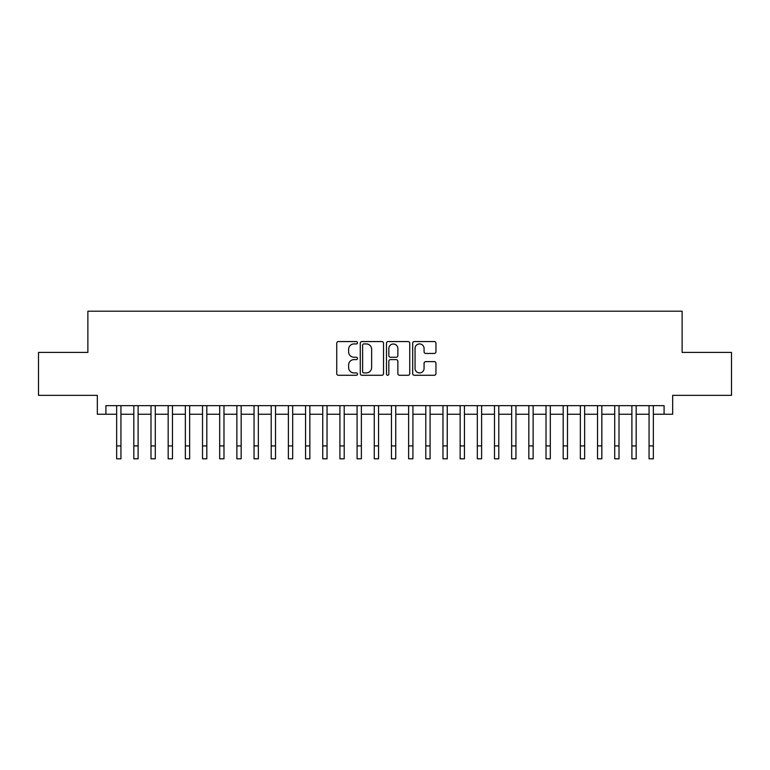 <?xml version="1.0" encoding="UTF-8"?>
<svg xmlns="http://www.w3.org/2000/svg" width="770" height="770" viewBox="0 0 770 770"><rect width="100%" height="100%" fill="white"/><g stroke="black" fill="none" stroke-linecap="round" stroke-linejoin="round"><path stroke-width="1.16" d="M357.521 342.746A1.184 1.184 0 0 0 356.337 341.562L338.425 341.562A1.684 1.684 0 0 0 336.74 343.247L336.74 373.594A1.684 1.684 0 0 0 338.425 375.279L356.337 375.279A1.184 1.184 0 0 0 357.521 374.105A1.184 1.184 0 0 0 356.337 372.921L354.027 372.921A5.39 5.39 0 0 1 348.627 367.521L348.627 364.999A5.39 5.39 0 0 1 354.027 359.6L356.337 359.6A1.184 1.184 0 0 0 357.521 358.425A1.184 1.184 0 0 0 356.337 357.242L354.027 357.242A5.39 5.39 0 0 1 348.627 351.851L348.627 349.32A5.39 5.39 0 0 1 354.027 343.921L356.337 343.921A1.184 1.184 0 0 0 357.521 342.746M434.27 353.449A1.684 1.684 0 0 0 435.955 351.765L435.955 343.247A1.684 1.684 0 0 0 434.27 341.562L414.375 341.562A1.684 1.684 0 0 0 412.691 343.247L412.691 373.594A1.684 1.684 0 0 0 414.375 375.279L434.27 375.279A1.684 1.684 0 0 0 435.955 373.594L435.955 363.315A1.684 1.684 0 0 0 434.27 361.621L425.752 361.621A1.684 1.684 0 0 0 424.068 363.315L424.068 368.406A4.514 4.514 0 0 1 419.563 372.921A4.514 4.514 0 0 1 415.049 368.406L415.049 348.435A4.514 4.514 0 0 1 419.563 343.921A4.514 4.514 0 0 1 424.068 348.435L424.068 351.765A1.684 1.684 0 0 0 425.752 353.449L434.27 353.449M105.914 414.241L105.914 405.655L664.087 405.655L664.087 414.241L672.672 414.241L672.672 395.347L731.5 395.347L731.5 352.41L682.124 352.41L682.124 311.195L87.876 311.195L87.876 352.41L38.5 352.41L38.5 395.347L97.328 395.347L97.328 414.241L116.645 414.241L116.645 424.463M383.527 343.247A1.684 1.684 0 0 0 381.843 341.562L361.948 341.562A1.684 1.684 0 0 0 360.264 343.247L360.264 373.594A1.684 1.684 0 0 0 361.948 375.279L381.843 375.279A1.684 1.684 0 0 0 383.527 373.594L383.527 343.247M388.157 341.562L408.052 341.562A1.684 1.684 0 0 1 409.736 343.247L409.736 373.594A1.684 1.684 0 0 1 408.052 375.279L399.543 375.279A1.684 1.684 0 0 1 397.859 373.594L397.859 361.284A1.684 1.684 0 0 0 396.165 359.6L390.525 359.6A1.684 1.684 0 0 0 388.831 361.284L388.831 374.105A1.184 1.184 0 0 1 387.656 375.279A1.184 1.184 0 0 1 386.473 374.105L386.473 343.247A1.684 1.684 0 0 1 388.157 341.562M120.938 414.241L133.816 414.241L133.816 424.463M138.109 414.241L150.997 414.241L150.997 424.463M155.29 414.241L168.168 414.241L168.168 424.463M172.461 414.241L185.349 414.241L185.349 424.463M189.641 414.241L202.52 414.241L202.52 424.463M206.812 414.241L219.691 414.241L219.691 424.463M223.983 414.241L236.871 414.241L236.871 424.463M241.164 414.241L254.042 414.241L254.042 424.463M258.335 414.241L271.213 414.241L271.213 424.463M275.516 414.241L288.394 414.241L288.394 424.463M292.687 414.241L305.565 414.241L305.565 424.463M309.858 414.241L322.745 414.241L322.745 424.463M327.038 414.241L339.917 414.241L339.917 424.463M344.209 414.241L357.088 414.241L357.088 424.463M361.38 414.241L374.268 414.241L374.268 424.463M378.561 414.241L391.439 414.241L391.439 424.463M395.732 414.241L408.62 414.241L408.62 424.463M412.913 414.241L425.791 414.241L425.791 424.463M430.083 414.241L442.962 414.241L442.962 424.463M447.255 414.241L460.142 414.241L460.142 424.463M464.435 414.241L477.313 414.241L477.313 424.463M481.606 414.241L494.484 414.241L494.484 424.463M498.787 414.241L511.665 414.241L511.665 424.463M515.958 414.241L528.836 414.241L528.836 424.463M533.129 414.241L546.017 414.241L546.017 424.463M550.309 414.241L563.188 414.241L563.188 424.463M567.48 414.241L580.359 414.241L580.359 424.463M584.651 414.241L597.539 414.241L597.539 424.463M601.832 414.241L614.71 414.241L614.71 424.463M619.003 414.241L631.891 414.241L631.891 424.463M636.184 414.241L649.062 414.241L649.062 424.463M653.355 414.241L664.087 414.241M363.796 343.921A1.184 1.184 0 0 0 362.622 345.104L362.622 371.737A1.184 1.184 0 0 0 363.796 372.921L366.241 372.921A5.39 5.39 0 0 0 371.641 367.521L371.641 349.32A5.39 5.39 0 0 0 366.241 343.921L363.796 343.921M397.859 348.521A4.514 4.514 0 0 0 393.345 344.007A4.514 4.514 0 0 0 388.831 348.521L388.831 355.557A1.684 1.684 0 0 0 390.525 357.242L396.165 357.242A1.684 1.684 0 0 0 397.859 355.557L397.859 348.521M116.645 445.926L120.938 445.926L120.938 458.805L116.645 458.805L116.645 405.655M120.938 445.926L120.938 405.655M133.816 445.926L138.109 445.926L138.109 458.805L133.816 458.805L133.816 405.655M138.109 445.926L138.109 405.655M150.997 445.926L155.29 445.926L155.29 458.805L150.997 458.805L150.997 405.655M155.29 445.926L155.29 405.655M168.168 445.926L172.461 445.926L172.461 458.805L168.168 458.805L168.168 405.655M172.461 445.926L172.461 405.655M185.349 445.926L189.641 445.926L189.641 458.805L185.349 458.805L185.349 405.655M189.641 445.926L189.641 405.655M202.52 445.926L206.812 445.926L206.812 458.805L202.52 458.805L202.52 405.655M206.812 445.926L206.812 405.655M219.691 445.926L223.983 445.926L223.983 458.805L219.691 458.805L219.691 405.655M223.983 445.926L223.983 405.655M236.871 445.926L241.164 445.926L241.164 458.805L236.871 458.805L236.871 405.655M241.164 445.926L241.164 405.655M254.042 445.926L258.335 445.926L258.335 458.805L254.042 458.805L254.042 405.655M258.335 445.926L258.335 405.655M271.213 445.926L275.516 445.926L275.516 458.805L271.213 458.805L271.213 405.655M275.516 445.926L275.516 405.655M288.394 445.926L292.687 445.926L292.687 458.805L288.394 458.805L288.394 405.655M292.687 445.926L292.687 405.655M305.565 445.926L309.858 445.926L309.858 458.805L305.565 458.805L305.565 405.655M309.858 445.926L309.858 405.655M322.745 445.926L327.038 445.926L327.038 458.805L322.745 458.805L322.745 405.655M327.038 445.926L327.038 405.655M339.917 445.926L344.209 445.926L344.209 458.805L339.917 458.805L339.917 405.655M344.209 445.926L344.209 405.655M357.088 445.926L361.38 445.926L361.38 458.805L357.088 458.805L357.088 405.655M361.38 445.926L361.38 405.655M374.268 445.926L378.561 445.926L378.561 458.805L374.268 458.805L374.268 405.655M378.561 445.926L378.561 405.655M391.439 445.926L395.732 445.926L395.732 458.805L391.439 458.805L391.439 405.655M395.732 445.926L395.732 405.655M408.62 445.926L412.913 445.926L412.913 458.805L408.62 458.805L408.62 405.655M412.913 445.926L412.913 405.655M425.791 445.926L430.083 445.926L430.083 458.805L425.791 458.805L425.791 405.655M430.083 445.926L430.083 405.655M442.962 445.926L447.255 445.926L447.255 458.805L442.962 458.805L442.962 405.655M447.255 445.926L447.255 405.655M460.142 445.926L464.435 445.926L464.435 458.805L460.142 458.805L460.142 405.655M464.435 445.926L464.435 405.655M477.313 445.926L481.606 445.926L481.606 458.805L477.313 458.805L477.313 405.655M481.606 445.926L481.606 405.655M494.484 445.926L498.787 445.926L498.787 458.805L494.484 458.805L494.484 405.655M498.787 445.926L498.787 405.655M511.665 445.926L515.958 445.926L515.958 458.805L511.665 458.805L511.665 405.655M515.958 445.926L515.958 405.655M528.836 445.926L533.129 445.926L533.129 458.805L528.836 458.805L528.836 405.655M533.129 445.926L533.129 405.655M546.017 445.926L550.309 445.926L550.309 458.805L546.017 458.805L546.017 405.655M550.309 445.926L550.309 405.655M563.188 445.926L567.48 445.926L567.48 458.805L563.188 458.805L563.188 405.655M567.48 445.926L567.48 405.655M580.359 445.926L584.651 445.926L584.651 458.805L580.359 458.805L580.359 405.655M584.651 445.926L584.651 405.655M597.539 445.926L601.832 445.926L601.832 458.805L597.539 458.805L597.539 405.655M601.832 445.926L601.832 405.655M614.71 445.926L619.003 445.926L619.003 458.805L614.71 458.805L614.71 405.655M619.003 445.926L619.003 405.655M631.891 445.926L636.184 445.926L636.184 458.805L631.891 458.805L631.891 405.655M636.184 445.926L636.184 405.655M649.062 445.926L653.355 445.926L653.355 458.805L649.062 458.805L649.062 405.655M653.355 445.926L653.355 405.655"/></g></svg>
